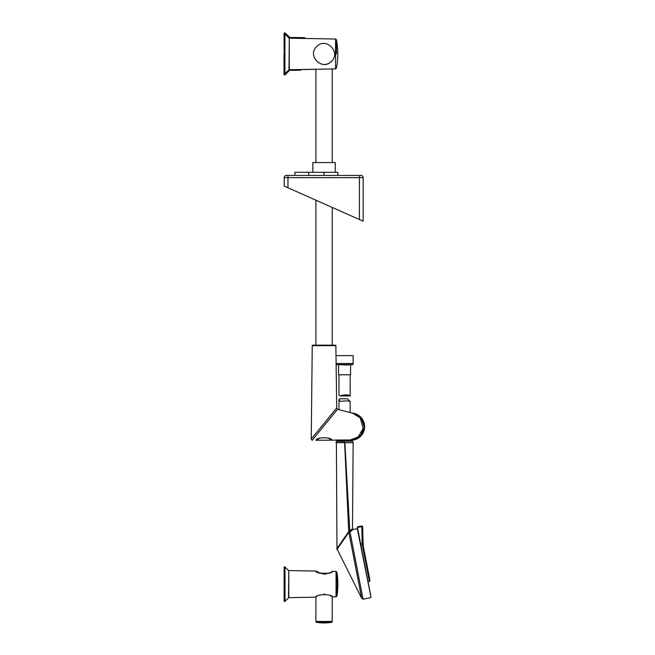 <?xml version="1.0" encoding="UTF-8"?>
<svg xmlns="http://www.w3.org/2000/svg" width="655" height="655" viewBox="0 0 655 655"><rect width="100%" height="100%" fill="white"/><g stroke="black" fill="none" stroke-linecap="round" stroke-linejoin="round"><path stroke-width="0.98" d="M346.97 364.974L336.13 364.598L353.004 364.598L346.97 364.974M336.007 355.64L353.135 355.64L353.135 363.476L336.113 363.476M338.561 364.974L338.561 374.775L350.581 374.775L350.581 364.974M338.971 374.775L338.971 394.793L339.863 395.947C344.784 394.49 348.214 394.49 350.171 395.947L350.171 374.775M284.458 33.798L284.458 32.75L284.09 33.962M284.09 73.958L284.458 75.079L284.99 73.843M305.566 38.383L304.64 37.761A0.745 0.745 13.9 0 0 304.207 37.613L289.903 37.491L284.99 32.963L284.99 34.076M305.467 38.489L304.256 37.654M301.013 69.512L300.268 70.249L300.841 69.979M336.04 596.82L336.907 596.066A74.67 74.67 0 0 0 336.907 572.159L336.907 596.066L336.907 572.159L336.04 571.406L336.04 596.82L332.232 596.885C332.707 593.741 315.35 594.15 315.882 597.172L315.939 597.139M316.357 596.869L316.938 596.517M332.232 596.885L332.232 621.448L315.882 621.448L315.882 597.172L288.798 597.647L285.007 601.257L284.106 601.102L284.106 567.124L284.106 601.102M323.832 594.118L324.896 594.126M330.546 595.911L331.242 596.296M316.873 571.668L316.34 571.348M315.915 571.078L315.882 571.054C315.358 574.083 332.715 574.476 332.232 571.34L336.04 571.406M326.37 573.903L325.731 574.009M325.109 574.083L323.21 574.058M320.221 573.322L319.435 573.002M315.882 440.283L351.547 439.996L360.078 436.426L364.336 427.674L361.593 418.357L353.291 413.321A13.452 13.452 0 0 1 351.416 440.004A13.452 13.452 0 0 0 353.291 413.321M352.447 413.108L360.225 417.882L363.173 428.321L358.064 437.212L349.966 440.021L332.232 440.16M312.206 440.316L311.24 439.128L336.711 407.909L335.868 345.66L312.247 345.66L311.24 439.128L312.206 440.316L337.497 409.293L336.711 407.909L337.497 409.293L355.993 414.099M335.868 345.66A0.499 0.499 -90 0 0 335.368 345.16L312.746 345.16A0.499 0.499 90 0 0 312.247 345.66L312.132 356.083M332.232 207.455L332.232 345.16L312.746 345.16M324.143 345.66L324.741 345.66M325.298 421.894L336.711 407.909M350.507 440.004A13.452 13.452 0 0 0 351.023 440.013A13.452 13.452 0 0 1 350.507 440.004M337.808 175.434L337.808 172.29L294.922 172.29L294.922 175.434M335.254 172.29L335.254 162.579L312.853 162.579L312.853 172.29M287.971 187.78L284.237 186.126L284.237 177.677A2.243 2.243 0 0 1 286.481 175.434L360.913 175.434A2.243 2.243 0 0 1 363.157 177.677L363.157 221.194L359.423 219.54L359.423 177.677L287.971 177.677L287.971 187.78L359.423 219.54M316.676 46.554C325.592 36.647 341.476 52.122 331.438 61.357C322.391 71.28 306.704 55.79 316.676 46.554M336.416 53.956L336.416 39.734L335.556 39.013L336.392 39.644M284.024 53.956L284.024 73.745L284.024 53.956M322.399 64.28L321.802 64.165M326.485 64.124L327.082 63.961M331.233 61.562L330.669 62.061M329.719 62.749L329.162 63.085M327.14 63.953L326.517 64.116M317.888 571.995L317.192 571.618M316.676 571.316L316.25 571.062C315.751 573.796 332.322 574.165 331.856 571.332M322.014 573.575L321.441 573.436M319.681 572.847L318.002 572.061M319.722 438.162L316.25 440.283C315.759 436.91 332.298 436.983 331.856 440.16L328.499 438.228M363.222 545.721L362.592 526.726L361.699 526.014L357.343 526.857L370.91 596.631A486.518 486.518 0 0 1 370.976 597.18L357.294 528.708L353.34 529.404L349.95 531.696L349.762 530.656L352.48 528.986L353.143 442.583L336.04 442.674L353.16 442.674L352.496 441.134L344.415 441.134L351.383 441.134L351.383 440.389L337.759 440.389L337.759 441.134M361.707 526.03A0.745 0.729 171.3 0 1 362.592 526.726L362.96 544.362L362.174 543.658L360.668 543.953M363.058 544.886L369.993 580.584L369.404 581.46L362.125 544.002M362.993 544.567L362.698 527.431A0.745 0.745 0 0 0 362.69 527.332A0.745 0.729 171.3 0 1 362.698 527.431M362.944 543.765L362.174 543.658L361.822 526.62L357.466 527.471M360.406 591.743L361.666 598.236L363.075 599.21L349.95 531.696L348.861 532.359L348.722 531.573L349.762 530.656L344.874 442.674L353.16 442.674M352.013 529.273L353.34 529.404L352.48 528.986M348.501 507.862L347.224 484.954M337.014 441.134L352.161 441.134M344.424 441.421L336.326 441.421L344.424 441.421L344.874 442.583M338.25 546.704L337.44 547.875M336.408 442.583L336.973 549.381L348.861 532.359L350.515 540.858M340.035 545.116L338.496 547.334M351.825 530.738L351.014 531.254M352.881 553.033L353.241 554.9M356.115 569.662L358.097 579.855M348.722 531.573L361.666 598.236L336.891 548.669L337.014 549.48L336.891 548.669L348.722 531.573L344.612 442.665L336.04 442.674M352.496 441.421L353.143 442.583M353.25 439.996L335.884 439.996M347.445 398.813L350.114 401.417C348.141 400.762 344.915 400.762 340.428 401.417L338.971 399.648L339.478 398.813L347.445 398.813M284.99 74.858L289.281 70.601L289.281 69.717M289.281 38.203L289.281 37.229M289.903 37.491L289.903 38.219M289.903 69.7L289.281 70.601M284.458 74.121L284.458 75.079M315.882 571.054L288.798 570.579L288.798 597.647M288.798 570.579L288.487 597.778M288.487 570.448L285.007 566.968L285.007 601.257M285.007 566.968L284.483 566.755L284.483 601.478M316.193 622.25A44.998 44.998 0 0 0 331.921 622.25L316.193 622.25L332.232 621.677L316.111 621.448M352.333 413.084A13.608 13.608 0 0 1 364.507 428.46A13.608 13.608 0 0 1 348.665 440.029L350.597 440.225L361.511 435.297L364.606 427.478L360.946 417.309L352.325 413.084M308.677 172.29L308.677 175.434M324.053 172.29L324.053 175.434M287.971 175.434L287.971 177.677L284.237 177.677A2.243 2.243 0 0 1 286.481 175.434M363.157 177.677L359.423 177.677L359.423 175.434M332.232 162.579L332.232 68.963L335.556 68.906L336.416 68.177L335.556 68.906L335.556 39.013L289.289 38.203L289.289 69.717L315.882 69.25L315.882 162.579M289.289 38.203L288.986 69.848L335.556 68.906M289.289 69.717L284.925 73.9L284.925 34.019L288.986 38.072M284.925 34.019L284.024 34.175L284.401 74.121L288.986 69.848M362.665 527.242A0.745 0.729 171.3 0 1 362.69 527.332L362.583 526.628A0.745 0.745 0 0 0 361.699 526.014L357.343 526.857M370.976 597.18L357.72 528.978L370.976 597.18M336.326 441.421L336.056 442.583L336.695 441.134M336.13 363.476L336.13 364.598M353.004 363.476L353.004 364.598M339.863 395.947L350.163 395.947M300.268 70.249L289.903 70.339M284.458 32.75L284.99 32.963M351.653 439.988L353.495 439.767M315.882 200.184L315.882 345.16M284.401 74.121L284.024 73.745L284.925 73.9M336.416 39.742A74.67 74.67 0 0 1 336.416 68.177A74.67 74.67 0 0 0 337.538 60.055M363.026 544.731L362.149 544.141L360.758 544.411M369.404 581.46L368.012 581.73M370.681 597.589L363.075 599.21M357.859 529.502A486.518 486.518 0 0 0 357.72 528.978L357.294 528.708M338.971 399.681L338.971 409.702M350.171 401.376L350.171 412.576"/></g></svg>
